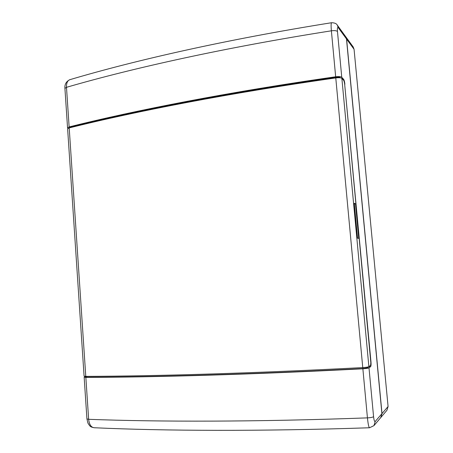 <?xml version="1.0" encoding="UTF-8"?>
<svg xmlns="http://www.w3.org/2000/svg" width="453" height="453" viewBox="0 0 453 453"><rect width="100%" height="100%" fill="white"/><g stroke="black" fill="none" stroke-linecap="round" stroke-linejoin="round"><path stroke-width="0.68" d="M380.82 417.513L386.941 410.271L388.079 406.517L354.065 49.269L346.596 39.077L382.009 413.572L380.775 417.57M346.596 39.077L345.645 36.597M345.707 36.676L353.21 46.97L354.065 49.269M68.058 128.318L67.554 127.848L69.133 126.931C135.974 110.187 228.629 92.061 335.667 76.778C338.816 76.398 340.843 76.563 341.76 77.27L337.468 31.517C337.225 28.239 337.485 26.959 338.255 27.69L337.321 25.175L345.588 36.517L346.483 38.918L381.919 413.68L380.724 417.626L373.963 425.622L375.214 421.477C374.54 421.902 373.991 420.299 373.572 416.664L368.997 367.836L370.628 366.636C371.058 366.047 371.177 364.489 370.99 361.958L344.671 84.252M85.781 376.381C155.351 376.103 251.726 373.374 362.757 367.587C366.013 367.389 368.051 367.072 368.884 366.636L370.622 365.373L370.831 362.7L344.586 83.386L343.878 80.606L341.868 78.403C340.95 77.701 338.923 77.537 335.775 77.922C228.72 93.165 136.047 111.234 69.201 127.916L67.622 128.828L84.082 376.149L85.781 376.381L69.201 127.916M357.451 238.148L358.731 238.357L355.486 203.788L354.184 203.289L357.451 238.148M341.76 77.27L343.651 79.349C344.201 80.17 344.614 81.789 344.886 84.213M85.657 376.381L85.702 377.015L86.891 377.179C156.296 376.958 252.349 374.291 362.921 368.561L367.207 367.893L368.957 366.579M69.083 127.944L70.181 127.157C136.851 110.487 229.19 92.452 335.786 77.248C337.983 76.982 339.405 77.095 340.044 77.588L340.254 77.814M373.963 425.622L369.552 427.762C368.793 427.439 368.091 424.144 367.44 417.876L362.87 368.793C366.12 368.595 368.164 368.272 368.997 367.836M362.87 368.793C251.823 374.54 155.43 377.202 85.849 377.411L84.15 377.173L85.674 376.602M369.552 427.762C259.575 431.466 163.726 430.928 94.145 427.74C91.081 427.332 89.247 424.518 88.646 419.314C158.692 421.947 255.719 421.964 367.44 417.876C370.713 417.706 372.757 417.304 373.572 416.664M69.133 126.931L66.489 87.316C66.348 83.131 67.463 80.594 69.83 79.694C63.607 82.689 65.073 88.539 64.926 88.409L66.489 87.316C132.899 68.029 224.971 47.542 331.386 30.81C330.956 25.77 331.024 23.075 331.59 22.718C226.772 39.439 135.815 60.079 69.83 79.694M355.486 203.788L354.331 203.924L357.547 238.165M388.079 406.517L382.009 413.572M338.255 27.69L346.483 38.918M368.884 366.636L341.868 78.403M381.919 413.68L375.214 421.477M367.207 367.893L367.14 367.134M368.861 366.692L370.628 366.636M335.667 76.778L331.386 30.81C334.518 30.402 336.545 30.64 337.468 31.517M362.757 367.587L335.775 77.922M94.145 427.74C90.345 426.862 90.294 426.879 87.91 423.062L86.931 418.878L88.646 419.314L85.849 377.411M343.651 79.349L342.864 79.496M335.786 77.248L335.849 77.91M70.181 127.157L70.215 127.661M362.921 368.561L362.83 367.587M86.891 377.179L86.84 376.375M86.931 418.878L84.15 377.173M67.554 127.848L64.926 88.409M337.321 25.175C336.568 23.618 334.654 22.797 331.59 22.718"/></g></svg>
